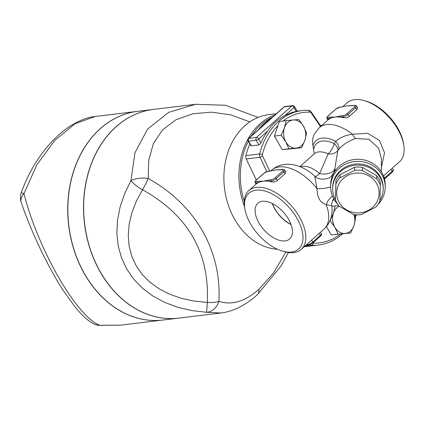 <?xml version="1.0" encoding="UTF-8"?>
<svg xmlns="http://www.w3.org/2000/svg" width="425" height="425" viewBox="0 0 425 425"><rect width="100%" height="100%" fill="white"/><g stroke="black" fill="none" stroke-linecap="round" stroke-linejoin="round"><path stroke-width="0.64" d="M290.987 224.331A22.87 12.559 48.3 0 1 272.51 203.623M258.937 222.902A23.917 13.133 48.3 0 1 258.049 203.076A23.917 13.133 48.3 0 1 283.571 212.362A23.917 13.133 48.3 0 1 289.887 238.765A23.917 13.133 48.3 0 1 258.937 222.902M272.287 203.511A23.147 12.708 -131.7 0 0 274.842 209.073A23.147 12.708 -131.7 0 0 291.072 224.565M334.204 199.654L333.976 199.83A24.257 13.318 48.3 0 1 332.472 200.664M330.209 220.58L333.46 213.164A14.147 11.05 83.1 0 0 334.879 227.242L330.082 220.591M339.145 206.183A14.147 11.05 83.1 0 0 333.46 213.164L335.144 205.944L338.688 205.615M337.981 234.095L334.879 227.242A14.147 11.05 83.1 0 0 345.121 233.447L331.245 234.913L326.458 226.594M350.694 232.985L345.121 233.447A14.147 11.05 83.1 0 0 353.945 225.574L350.694 232.985L331.245 234.913M354.099 214.535L355.629 218.349L353.945 225.574A14.147 11.05 83.1 0 0 353.876 214.498M331.808 206.348L335.144 205.944M355.794 214.737A65.694 51.292 -96.9 0 1 354.918 216.442M340.361 234.117A65.694 51.292 -96.9 0 1 313.406 243.116A2.019 1.578 -96.9 0 1 312.811 242.951M303.477 126.193L306.579 133.046L304.895 140.271A14.147 11.05 83.1 0 0 303.477 126.193A14.147 11.05 83.1 0 0 293.234 119.988L298.807 119.531L303.477 126.193M301.644 147.682L296.071 148.144A14.147 11.05 83.1 0 0 304.895 140.271L301.644 147.682L294.908 148.5L282.195 149.611L288.931 148.792L285.828 141.939A14.147 11.05 83.1 0 0 296.071 148.144L288.931 148.792M284.41 127.867L286.094 120.642L293.234 119.988A14.147 11.05 83.1 0 0 284.41 127.867A14.147 11.05 83.1 0 0 285.828 141.939L281.159 135.278L284.41 127.867M282.195 149.611L274.417 136.096L279.358 121.46L286.094 120.642M274.417 136.096L281.159 135.278M281.042 169.655A1.009 0.792 83.1 0 0 280.686 169.819L282.705 169.575A1.009 0.792 -96.9 0 1 283.066 169.41L278.21 169.793A39.419 21.638 48.3 0 0 275.814 169.926L280.686 169.819M282.705 169.575A3.033 0.903 150.1 0 1 282.694 171.036L275.129 177.783A3.033 0.903 150.1 0 1 271.363 179.701L269.338 179.945A1.009 0.792 83.1 0 0 269.19 181.342A39.419 21.638 -131.7 0 0 263.208 181.172A39.419 21.638 -131.7 0 0 258.188 182.676A1.009 0.792 -96.9 0 1 258.336 181.278L256.317 181.523A3.033 0.903 150.1 0 1 256.328 180.067L263.888 173.315A3.033 0.903 150.1 0 1 267.66 171.403L269.684 171.158A1.009 0.792 -96.9 0 1 270.04 170.988L274.215 170.197A39.419 21.638 48.3 0 1 275.814 169.926L269.684 171.158M256.328 180.067A1.009 0.552 48.3 0 0 256.137 180.147C254.995 181.289 254.676 182.134 255.186 182.686A4.043 1.206 -29.9 0 0 256.169 182.925L258.188 182.676A39.419 21.638 -131.7 0 0 256.594 183.669L248.79 190.565A39.419 21.638 -131.7 0 0 244.635 207.262L244.933 209.042A37.395 20.533 48.3 0 1 267.649 191.941A37.395 20.533 48.3 0 1 302.042 230.488A37.395 20.533 48.3 0 1 282.476 251.117A37.395 20.533 48.3 0 1 250.575 223.917A37.395 20.533 48.3 0 1 244.933 209.042M284.798 170.085L285.797 171.982L284.973 173.83L276.771 181.045L274.082 181.932L271.639 181.842A39.419 21.638 -131.7 0 0 269.19 181.342L271.208 181.098A4.043 1.206 -29.9 0 0 276.239 178.542L283.804 171.796A4.043 1.206 -29.9 0 0 284.798 170.085L283.066 169.41M305.979 245.188A1.009 0.792 83.1 0 0 306.489 245.342L308.513 245.097L312.832 242.93L320.397 236.183C321.534 235.041 321.853 234.196 321.348 233.644A4.043 1.206 150.1 0 1 320.349 235.354A1.009 0.552 48.3 0 1 320.397 236.183M282.476 251.117L284.208 251.616A39.419 21.638 -131.7 0 0 301.272 249.385L319.935 232.661M383.493 175.934L391.792 168.55M354.562 105.464A1.009 0.792 83.1 0 1 354.918 105.294L352.899 105.543A1.009 0.792 83.1 0 0 352.538 105.708L354.562 105.464A3.033 0.903 150.1 0 1 354.551 106.925A1.009 0.552 48.3 0 1 355.656 107.684A4.043 1.206 -29.9 0 0 356.655 105.974L357.648 107.87L356.83 109.719L348.627 116.933L345.934 117.821L343.496 117.73A39.419 21.638 -131.7 0 0 341.047 117.231A39.419 21.638 -131.7 0 0 335.065 117.061A39.419 21.638 -131.7 0 0 330.044 118.564A1.009 0.792 -96.9 0 1 330.193 117.167L328.169 117.412A1.009 0.792 83.1 0 0 328.02 118.809L330.044 118.564A39.419 21.638 -131.7 0 0 328.451 119.558L319.17 127.766L314.001 134.571L312.954 137.875L312.614 140.776L312.789 144.447L314.224 153.85M354.551 106.925L346.986 113.672A3.033 0.903 150.1 0 1 343.214 115.584L341.195 115.834A1.009 0.792 83.1 0 0 341.047 117.231L343.065 116.987A4.043 1.206 -29.9 0 0 348.096 114.431L355.656 107.684L356.83 109.719M335.447 109.469A1.009 0.552 48.3 0 1 335.553 109.289L339.878 107.121A1.009 0.792 83.1 0 0 339.517 107.291L347.671 105.814A39.419 21.638 48.3 0 1 350.046 105.682A39.419 21.638 48.3 0 1 350.131 105.682M346.008 106.101A39.419 21.638 48.3 0 1 346.072 106.085A39.419 21.638 48.3 0 1 347.671 105.814L352.538 105.708M341.541 107.042A1.009 0.792 -96.9 0 1 341.897 106.877L346.072 106.085M341.195 115.834L335.065 117.061L330.193 117.167M353.361 214.413L339.134 206.173A23.752 22.334 0.4 0 1 337.004 203.102A23.752 22.334 0.4 0 1 335.437 199.739L335.899 184.046A23.752 22.334 0.4 0 1 339.973 177.82L354.657 170.361A23.752 22.334 0.4 0 1 362.429 170.574L376.656 178.808A23.752 22.334 0.4 0 1 380.354 185.242L379.892 200.935A23.752 22.334 0.4 0 1 375.817 207.161L361.133 214.62A23.752 22.334 0.4 0 1 353.361 214.413M339.224 202.47A21.223 19.959 -179.6 0 0 375.971 203.458A21.223 19.959 -179.6 0 0 358.482 173.039A21.223 19.959 -179.6 0 0 339.224 202.47M380.354 185.242L380.375 182.107A23.752 22.334 -179.6 0 0 376.678 175.674L362.451 167.439A23.752 22.334 -179.6 0 0 354.684 167.227L339.995 174.691A23.752 22.334 -179.6 0 0 335.925 180.912L335.437 199.739M335.925 180.912L335.899 184.046M339.995 174.691L339.973 177.82M354.684 167.227L354.657 170.361M362.451 167.439L362.429 170.574M376.678 175.674L376.656 178.808M92.857 323.425A15.162 14.524 -60.6 0 0 92.953 323.478A15.162 14.524 -60.6 0 0 99.673 325.274C76.553 316.381 38.181 249.65 23.959 193.614A15.162 9.812 161.2 0 0 21.25 202.481A15.162 9.812 161.2 0 0 21.25 202.486A15.162 9.812 161.2 0 0 21.266 202.534M21.282 192.615C27.922 174.149 37.294 158.068 49.401 144.362C55.702 137.217 62.342 131.309 69.312 126.639C79.124 120.466 87.794 117.077 95.333 116.471L74.986 123.728L54.793 140.399L36.927 164.666L23.959 193.614L21.282 192.615A15.162 15.162 0 0 0 21.25 202.486C24.581 212.33 28.772 223.083 33.83 234.733L40.423 249.146C48.838 266.417 56.525 280.303 63.49 290.812L74.827 306.622C79.645 312.646 84.277 317.337 88.724 320.694L92.953 323.478A15.162 15.162 0 0 0 98.866 325.348A15.162 5.562 -84.2 0 0 98.866 325.348A15.162 5.562 -84.2 0 0 99.673 325.274L120.663 325.157L162.844 320.041M162.833 320.041A105.108 82.073 -96.9 0 1 69.482 188.089A105.108 82.073 -96.9 0 1 137.519 111.35L95.338 116.471M153.372 109.427A105.108 82.073 83.1 0 0 153.308 109.432A105.108 82.073 83.1 0 0 84.501 223.667A105.108 82.073 83.1 0 0 178.638 318.123A105.108 82.073 83.1 0 0 178.702 318.112M153.308 109.432L137.636 111.334A105.108 82.073 83.1 0 0 68.829 225.569A105.108 82.073 83.1 0 0 162.972 320.025L178.638 318.123M220.963 312.986L206.635 312.29L207.32 302.441A15.162 5.148 4.1 0 0 218.886 301.362C221.738 250.511 195.404 204.717 148.203 178.447A15.162 2.492 117.8 0 1 142.529 189.768A15.162 4.478 -148.3 0 1 130.927 180.63L124.567 193.8L120.068 207.124L117.491 220.394L116.875 233.415L118.23 245.995L121.534 257.938L126.74 269.073L133.774 279.22L142.518 288.24L152.851 295.986L164.618 302.35L177.634 307.238L191.712 310.563L206.635 312.29A15.162 12.203 -76.8 0 0 218.886 301.362C231.752 305.533 245.103 301.527 258.931 289.34L273.498 272.978L285.855 252.041M249.778 121.89L230.913 114.877L211.485 112.163L192.732 113.783L175.923 119.77L162.467 129.944L153.367 143.671L148.755 160.156L148.203 178.447A15.162 6.534 178.8 0 0 130.927 180.63L134.964 152.745L147.576 129.11L168.698 112.338L195.612 104.3L153.436 109.416A105.108 82.073 -96.9 0 0 84.628 223.651A105.108 82.073 -96.9 0 0 178.766 318.107L220.883 312.997M277.52 249.278A67.713 52.875 -96.9 0 1 224.055 183.35A67.713 52.875 -96.9 0 1 268.834 114.617L276.409 113.698M244.242 201.423A66.704 52.084 -96.9 0 1 248.327 141.312M251.345 136.064A66.704 52.084 -96.9 0 1 272.611 117.088M321.236 125.922A67.713 52.875 83.1 0 0 319.85 124.7M275.145 114.83A67.713 52.875 83.1 0 0 244.524 206.545M310.383 244.508A4.043 3.156 83.1 0 0 312.205 245.283A67.713 52.875 83.1 0 0 318.564 245.007A67.713 52.875 83.1 0 0 342.492 233.931M355.252 217.303A67.713 52.875 83.1 0 0 356.495 214.784M318.564 245.007L304.773 246.681A67.713 52.875 -96.9 0 1 304.236 246.739M381.321 167.434L384.519 152.873L379.514 140.473L367.715 133.28L352.468 134.242C345.849 135.076 340.26 137.429 335.707 141.307L334.241 143.618A29.309 16.092 -131.7 0 0 313.677 149.255M335.086 170.908L334.884 168.316L337.843 150.567L338.9 149.159C343.262 144.303 348.909 140.76 355.837 138.534L368.852 139.278L378.585 148.123L381.384 158.764L381.289 171.668M315.063 176.582L314.718 176.131L317.029 188.652C317.098 197.423 320.168 202.762 326.235 204.669L331.723 205.727C332.759 211.841 332.106 221.43 324.174 228.947A39.419 21.638 -131.7 0 0 326.235 204.669A12.128 8.681 116.4 0 1 332.499 196.281M314.468 153.637L314.288 153.797A23.247 12.761 -131.7 0 1 328.121 153.951A12.128 6.072 -64.1 0 0 334.241 143.618A12.128 5.419 32.6 0 1 337.843 150.567A12.128 8.649 18.1 0 1 328.121 153.951L319.637 173.623A12.128 2.13 -48.5 0 1 315.265 176.561M355.837 138.534A12.128 4.5 75.7 0 1 352.468 134.242A39.419 21.638 -131.7 0 0 319.17 127.766M338.9 149.159A12.128 5.791 38.7 0 0 335.707 141.307A31.838 17.478 -131.7 0 0 312.981 145.653M334.953 168.523A12.128 12.102 -140.4 0 1 332.254 174.946L333.747 172.598A12.128 12.097 -154.5 0 1 333.747 172.603A12.128 12.097 -154.5 0 0 334.884 168.316A12.128 6.593 3.5 0 1 319.637 173.623A23.247 12.761 -131.7 0 0 300.385 166.86M332.254 174.946L332.254 174.946C329.338 180.524 317.379 180.078 314.829 176.184C302.494 164.661 284.283 159.295 271.692 170.127A39.419 21.638 -131.7 0 1 317.029 188.652A12.128 3.129 173.7 0 0 330.645 186.926M335.437 199.686A25.266 23.758 0.4 0 1 332.653 188.679L332.663 187.51A25.266 23.758 0.4 0 1 351.81 164.634A25.266 23.758 0.4 0 1 380.152 176.407A25.266 23.758 0.4 0 1 383.196 187.871L383.185 189.04A25.266 23.758 0.4 0 1 379.902 200.6M377.974 204.441A27.29 25.659 -179.6 0 0 385.22 187.202A27.29 25.659 -179.6 0 0 381.937 174.813A27.29 25.659 -179.6 0 0 351.326 162.1A27.29 25.659 -179.6 0 0 330.645 186.809A27.29 25.659 -179.6 0 0 337.647 204.149M330.645 186.809L330.661 184.748A27.29 25.659 0.4 0 1 351.342 160.039A27.29 25.659 0.4 0 1 381.953 172.752A27.29 25.659 0.4 0 1 385.236 185.135L385.22 187.202M342.715 106.76L347.113 102.834A39.419 21.638 48.3 0 1 364.177 100.603A39.419 21.638 48.3 0 1 403.75 144.957A39.419 21.638 48.3 0 1 399.601 161.654L392.376 168.098L393.205 169.532A4.043 1.206 150.1 0 1 392.206 171.243A1.009 0.552 48.3 0 1 392.254 172.072C393.391 170.93 393.709 170.085 393.205 169.532M403.75 144.957L403.453 143.177A37.395 20.533 -131.7 0 0 365.909 101.102L364.177 100.603M301.272 249.385A39.419 21.638 -131.7 0 0 291.178 205.567A39.419 21.638 -131.7 0 0 248.79 190.565M258.921 145.01L251.048 145.871L248.173 141.047A2.019 0.6 -29.9 0 0 248.662 141.164L256.185 140.25L258.921 145.01L260.977 142.928L258.703 138.975L267.761 130.889A67.713 52.875 83.1 0 0 260.977 142.928M296.74 111.265L296.273 111.435A67.713 52.875 83.1 0 0 284.936 115.563C277.913 119.154 272.186 124.265 267.761 130.889M256.328 179.972L246.234 158.982A4.043 3.156 -96.9 0 1 245.889 155.608A67.713 52.875 -96.9 0 1 249.842 143.953M320.891 126.23L311.052 111.78A4.043 3.156 83.1 0 0 308.598 110.282A67.713 52.875 83.1 0 0 302.244 110.564A67.713 52.875 83.1 0 0 259.675 153.935A4.043 3.156 83.1 0 0 260.026 157.308L266.863 171.53M269.758 171.025L262.618 156.182A2.019 1.578 -96.9 0 1 262.443 154.493A65.694 51.292 -96.9 0 1 277.961 125.598M283.14 121.003A65.694 51.292 -96.9 0 1 309.91 112.147A2.019 1.578 -96.9 0 1 311.132 112.896L320.471 126.608M258.32 129.838A67.713 52.875 -96.9 0 1 271.224 118.325M332.653 188.679A25.266 23.758 0.4 0 1 351.804 165.803A25.266 23.758 0.4 0 1 380.147 177.576A25.266 23.758 0.4 0 1 383.185 189.04M333.976 199.83L333.487 198.974M282.694 171.036A1.009 0.552 48.3 0 1 283.804 171.796L284.973 173.83M275.129 177.783A1.009 0.552 48.3 0 1 276.239 178.542L277.408 180.577M271.363 179.701A1.009 0.792 83.1 0 0 271.208 181.098L271.639 181.842M263.596 173.581A1.009 0.552 48.3 0 1 263.697 173.4L268.021 171.232A1.009 0.792 83.1 0 0 267.66 171.403M256.137 180.147L263.697 173.4A1.009 0.552 48.3 0 1 263.888 173.315M256.594 183.669L256.169 182.925A1.009 0.792 -96.9 0 1 256.317 181.523M269.338 179.945L263.208 181.172L258.336 181.278M319.18 233.32L320.349 235.354L312.789 242.101A1.009 0.552 48.3 0 1 312.832 242.93M311.615 240.067L312.789 242.101A4.043 1.206 150.1 0 1 307.758 244.657A1.009 0.792 83.1 0 0 308.513 245.097M307.355 243.955L307.758 244.657L306.388 244.821M391.037 169.208L392.206 171.243L384.641 177.99A1.009 0.552 48.3 0 1 384.689 178.819L392.254 172.072M383.562 176.115L384.641 177.99A4.043 1.206 150.1 0 1 384.296 178.282M346.986 113.672A1.009 0.552 48.3 0 1 348.096 114.431L349.265 116.466M343.214 115.584A1.009 0.792 83.1 0 0 343.065 116.987L343.496 117.73M328.169 117.412A3.033 0.903 150.1 0 1 328.18 115.956A1.009 0.552 48.3 0 0 327.988 116.036L335.553 109.289A1.009 0.552 48.3 0 1 335.745 109.204A3.033 0.903 150.1 0 1 339.517 107.291M328.18 115.956L335.745 109.204M327.988 116.036C326.852 117.178 326.533 118.022 327.038 118.575A4.043 1.206 -29.9 0 0 328.02 118.809L328.451 119.558M207.32 302.441L193.843 301.049L181.178 298.276L169.522 294.158L159.046 288.761L149.903 282.168L142.237 274.47L136.159 265.795L131.766 256.259L129.115 246.017L128.254 235.216L129.189 224.023L131.915 212.601L136.383 201.126L142.529 189.768C188.068 215.167 209.663 252.726 207.32 302.441M220.936 312.986C227.29 312.194 233.495 310.25 239.551 307.158C248.126 302.664 253.651 298.037 257.221 294.838A15.162 8.319 -131.8 0 0 258.931 289.34M304.874 246.176L312.205 245.283L313.406 243.116M284.261 106.872L291.784 105.958L256.488 137.45L248.965 138.364L284.261 106.872A2.019 1.578 -96.9 0 1 284.978 106.537A2.019 2.019 0 0 0 283.879 107.036A2.019 1.11 48.3 0 1 284.261 106.872M251.403 145.924L248.662 141.164A2.019 1.578 -96.9 0 1 248.965 138.364A2.019 1.11 -131.7 0 0 248.577 138.529A2.019 2.019 0 0 0 248.173 141.047M284.936 115.563L293.999 107.477L296.273 111.435M256.185 140.25A2.019 0.6 -29.9 0 0 258.703 138.975A2.019 1.11 -131.7 0 0 256.488 137.45A2.019 1.578 83.1 0 0 256.185 140.25M294.498 106.622A2.019 2.019 0 0 0 292.501 105.623A2.019 1.578 83.1 0 0 291.784 105.958A2.019 1.11 48.3 0 1 293.999 107.477A2.019 0.6 -29.9 0 0 294.498 106.622L297.144 111.233M246.234 158.982L260.026 157.308L262.618 156.182M262.443 154.493L259.675 153.935L245.889 155.608M311.132 112.896L311.052 111.78M309.91 112.147L308.598 110.282M268.021 171.232L270.04 170.988M256.009 184.121L255.186 182.686M306.489 245.342L305.671 245.459M321.348 233.644L320.524 232.204L324.174 228.947M354.918 105.294L356.655 105.974M352.899 105.543L350.046 105.682M339.878 107.121L341.897 106.877M327.861 120.009L327.038 118.575M98.887 325.353L120.663 325.157M257.221 294.838L280.967 266.092L288.469 252.519M258.071 117.422L225.633 105.278L195.612 104.3M333.699 198.778L333.381 199.065M314.288 153.797L299.875 166.653M333.657 198.698L331.808 202.762L331.723 205.727M271.692 170.127L270.858 170.871M283.879 107.036L248.577 138.529M292.501 105.623L284.978 106.537M297.118 111.185L302.244 110.564"/></g></svg>
